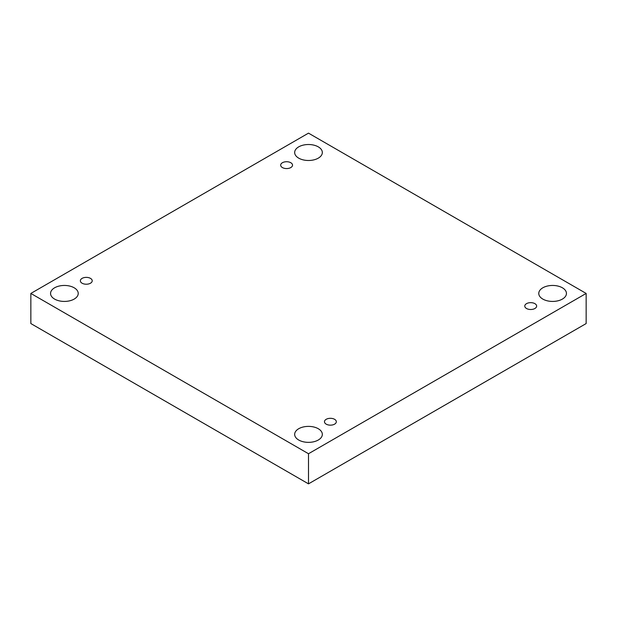 <?xml version="1.0" encoding="UTF-8"?>
<svg xmlns="http://www.w3.org/2000/svg" width="617" height="617" viewBox="0 0 617 617"><rect width="100%" height="100%" fill="white"/><g stroke="black" fill="none" stroke-linecap="round" stroke-linejoin="round"><path stroke-width="0.93" d="M308.5 453.734L308.5 483.859L586.15 323.563L586.15 293.437L308.5 133.141L30.85 293.437L308.5 453.734L586.15 293.437M30.85 293.437L30.85 323.563L308.5 483.859M298.721 146.854A13.836 7.99 180 0 1 313.791 145.126A13.836 7.99 180 0 1 322.336 152.507A13.836 7.99 180 0 1 308.5 160.489A13.836 7.99 180 0 1 294.664 152.507A13.836 7.99 180 0 1 298.721 146.854M54.612 287.792A13.836 7.99 180 0 1 69.682 286.057A13.836 7.99 180 0 1 78.228 293.437A13.836 7.99 180 0 1 64.392 301.428A13.836 7.99 180 0 1 50.555 293.437A13.836 7.99 180 0 1 54.612 287.792M298.721 428.722A13.836 7.99 180 0 1 313.791 426.995A13.836 7.99 180 0 1 322.336 434.376A13.836 7.99 180 0 1 308.5 442.358A13.836 7.99 180 0 1 294.664 434.376A13.836 7.99 180 0 1 298.721 428.722M542.829 287.792A13.836 7.99 180 0 1 557.899 286.057A13.836 7.99 180 0 1 566.445 293.437A13.836 7.99 180 0 1 552.608 301.428A13.836 7.99 180 0 1 538.772 293.437A13.836 7.99 180 0 1 542.829 287.792M526.517 308.5A5.931 3.424 0 0 0 532.98 309.24A5.931 3.424 0 0 0 536.643 306.078A5.931 3.424 0 0 0 530.713 302.654A5.931 3.424 0 0 0 524.782 306.078A5.931 3.424 0 0 0 526.517 308.5M326.2 424.149A5.931 3.424 0 0 0 332.663 424.897A5.931 3.424 0 0 0 336.327 421.735A5.931 3.424 0 0 0 330.396 418.311A5.931 3.424 0 0 0 324.465 421.735A5.931 3.424 0 0 0 326.2 424.149M82.092 283.218A5.931 3.424 0 0 0 88.555 283.959A5.931 3.424 0 0 0 92.218 280.797A5.931 3.424 0 0 0 86.287 277.372A5.931 3.424 0 0 0 80.357 280.797A5.931 3.424 0 0 0 82.092 283.218M282.409 167.562A5.931 3.424 0 0 0 288.872 168.31A5.931 3.424 0 0 0 292.535 165.148A5.931 3.424 0 0 0 286.604 161.723A5.931 3.424 0 0 0 280.673 165.148A5.931 3.424 0 0 0 282.409 167.562"/></g></svg>
